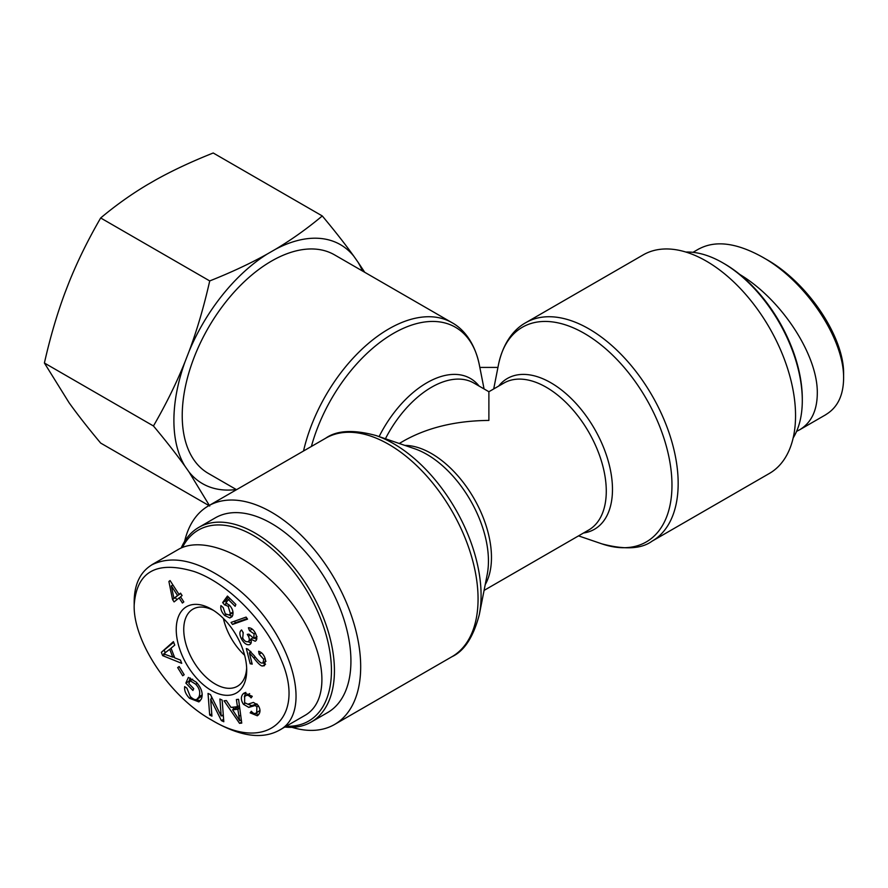 <?xml version="1.0" encoding="UTF-8"?>
<svg xmlns="http://www.w3.org/2000/svg" width="888" height="888" viewBox="0 0 888 888"><rect width="100%" height="100%" fill="white"/><g stroke="black" fill="none" stroke-linecap="round" stroke-linejoin="round"><path stroke-width="1.33" d="M479.842 367.421L497.935 367.421M236.53 489.677L208.369 473.426A126.185 72.849 -60 0 1 182.939 428.238A126.185 72.849 -60 0 1 271.451 261.116A126.185 72.849 -60 0 1 334.543 254.867L451.937 322.644A126.185 72.849 120 0 0 303.53 450.993M652.025 541.192L769.419 473.426A126.185 72.849 -120 0 0 795.548 415.662A126.185 72.849 -120 0 0 740.47 288.678A126.185 72.849 -120 0 0 643.234 254.867L525.851 322.644A126.185 72.849 60 0 1 623.087 356.443A126.185 72.849 60 0 1 678.166 483.427A126.185 72.849 60 0 1 652.025 541.192C641.391 549.006 624.664 549.894 601.842 543.845A123.943 71.551 -120 0 0 671.772 478.288A123.943 71.551 -120 0 0 590.198 337.007A123.943 71.551 -120 0 0 498.457 364.779C503.318 341.469 515.084 328.471 525.851 322.644M484.071 590.409L588.711 530.003A84.826 48.973 -120 0 0 588.711 432.056A84.826 48.973 -120 0 0 503.885 383.072L488.888 391.73L488.888 420.424C455.988 420.723 427.705 427.483 404.062 440.703L399.245 443.489M291.952 727.316A126.185 72.849 -120 0 0 334.543 724.486A126.185 72.849 -120 0 0 360.683 666.733A126.185 72.849 -120 0 0 305.605 539.749A126.185 72.849 -120 0 0 208.369 505.938A126.185 72.849 -120 0 0 184.615 541.414M244.633 655.233A44.311 25.586 60 0 1 223.388 618.437A44.311 25.586 60 0 0 244.633 655.233M182.406 547.496A110.279 63.67 60 0 1 253.457 535.564A110.279 63.67 60 0 1 329.615 650.216A110.279 63.67 60 0 1 286.202 726.229M284.815 727.028A112.399 64.891 -120 0 0 311.155 722.077A112.399 64.891 -120 0 0 328.382 632.012A112.399 64.891 -120 0 0 254.956 532.966A112.399 64.891 -120 0 0 198.768 527.405A112.399 64.891 -120 0 0 181.185 548.007M198.768 527.405L215.262 517.882A112.399 64.891 60 0 1 271.451 523.443A112.399 64.891 60 0 1 344.877 622.488A112.399 64.891 60 0 1 327.65 712.553L311.155 722.077M173.926 598.39L177.567 595.515L171.362 585.891L173.926 598.39L180.419 593.561M171.362 585.891L172.927 584.981M177.567 595.515L180.564 593.783M183.827 601.909L182.406 603.03L179.121 597.924L174.081 601.909L172.527 599.5L168.909 581.485L170.074 580.563L178.988 594.394L180.553 593.151L182.107 595.559L180.542 596.792L183.827 601.909M178.988 594.394L180.708 593.395M168.909 581.485L170.196 580.741M172.527 599.5L175.48 597.502M176.812 599.744L175.535 597.768M179.121 597.924L180.686 597.014M242.957 632.889L242.89 632.101M247.963 641.691C249.561 640.892 249.717 639.071 248.44 636.263L247.275 634.376L248.918 634.132L253.768 638.361L254.079 633.843L249.506 630.68L248.418 627.783C251.182 627.749 253.535 629.581 255.455 633.277C257.309 637.517 257.22 640.17 255.178 641.236L250.782 639.149C251.737 642.068 251.304 643.9 249.484 644.633C246.642 645.265 243.911 643.256 241.292 638.594C239.327 634.332 239.427 631.457 241.603 629.958L243.223 632.656L242.713 638.095C244.3 640.914 246.054 642.113 247.963 641.691L251.282 639.815M251.06 643.079L248.041 641.669M250.782 639.149L252.292 638.272M256.632 639.515L254.368 638.039M249.506 630.68L252.225 629.104M253.768 638.361L257.021 636.507M224.664 615.462C221.501 612.11 220.268 608.813 220.957 605.583L223.199 607.592L225.275 613.841L229.204 615.073L230.369 613.53L228.172 606.304L224.486 604.784L222.644 602.586L227.461 596.048L235.853 604.451L235.131 606.326L228.394 599.578L225.818 602.941L229.393 605.139C232.545 608.58 233.622 612.054 232.645 615.562L229.837 617.97L224.664 615.462L226.151 614.596M232.301 616.261L229.204 615.062L233.033 612.487M228.394 599.578L230.036 598.634M222.644 602.586L225.641 600.854L228.449 597.036M224.486 604.784L226.951 603.363M226.562 601.953L225.641 600.854M172.738 657.142L169.719 649.261L163.692 653.912L172.738 657.142L174.159 656.332M169.719 649.261L171.14 648.44M180.464 660.084L181.718 663.336L162.648 655.633L161.383 652.303L173.415 641.624L174.747 645.121L171.04 648.173L174.758 657.897L180.464 660.084M161.383 652.303L173.682 642.324M162.648 655.633L165.057 654.245M165.246 652.858L164.38 650.571M174.614 657.52L173.127 656.92M197.058 699.156L199.056 696.725C200.577 692.285 199.434 688.1 195.626 684.171L190.065 680.685L188.811 683.538L193.717 688.644L192.918 690.464L185.858 683.094L188.356 677.4L196.315 682.195C201.609 688.133 203.297 693.717 201.387 698.967L198.912 701.909L189.51 698.279C185.747 694.305 184.149 690.42 184.693 686.602L186.902 688.167L190.265 696.525C193.351 699.444 195.615 700.321 197.058 699.156L200.066 697.424L202.198 694.649M190.065 680.685L192.652 679.187M200.299 700.743L196.048 699.511M185.858 683.094L188.855 681.362L190.321 678.021M189.477 682.017L188.855 681.362M255.167 705.494L248.795 707.392L243.445 704.273C240.892 700.377 240.692 696.98 242.868 694.083L244.311 692.906L252.27 696.303L251.126 697.89C248.807 695.038 246.653 694.549 244.666 696.425L244.6 702.641L247.885 704.228L253.402 702.419L258.064 705.305C260.473 708.968 260.617 712.143 258.464 714.829L257.309 715.772L250.172 712.864L251.337 711.266C253.324 713.763 255.111 714.174 256.699 712.509L256.876 706.892L255.167 705.494L257.243 704.295M244.344 696.814L245.843 692.374M256.787 703.851L251.792 705.66L247.93 704.228M259.696 710.777L255.855 713.197L260.006 710.422M250.172 712.864L251.87 711.887M258.719 714.551L255.389 713.408M249.639 693.617L244.666 696.425M239.716 720.767L237.84 709.268L232.567 709.812L239.716 720.767L241.314 719.846M232.567 709.812L235.575 708.08L239.671 707.658M238.805 716.25L240.681 715.173M237.84 709.268L239.749 708.169M236.386 699.533L238.561 699.3L241.747 723.098L239.527 723.332L224.054 700.81L226.385 700.565L230.947 707.392L237.451 706.715L236.386 699.533M237.451 706.715L239.405 705.594M239.527 723.332L241.614 722.122M233.899 709.046L232.645 707.214M219.891 699.023L222.155 700.088L223.798 721.733L221.367 720.59L210.656 699.156L211.943 716.139L209.679 715.073L208.036 693.428L210.467 694.583L221.179 716.017L219.891 699.023M221.179 716.017L223.277 714.807M209.679 715.073L211.777 713.863M211.566 698.634L211.4 696.436M210.656 699.156L212.288 698.212M221.367 720.59L223.621 719.291M223.443 717.005L222.555 715.217M179.154 666.544L184.193 674.736L182.706 675.768L177.667 667.587L179.154 666.544M177.667 667.587L179.243 666.677M232.512 624.453L231.058 622.421L246.098 617.093L247.541 619.125L232.512 624.453L235.509 622.721L234.443 621.223M247.164 618.592L235.509 622.721M249.339 652.846L252.203 664.124L250.183 663.758L246.331 648.551L247.863 649.139L254.112 655.577C258.053 660.694 260.628 663.192 261.849 663.059L263.037 662.914L263.703 659.262L259.152 654.145L258.63 651.281C261.993 652.369 264.269 655.155 265.445 659.64L264.446 665.723L262.537 665.967C261.072 666.255 258.131 663.558 253.735 657.897L249.339 652.846L251.027 651.87M262.537 665.967L265.545 664.235L262.915 662.97M259.152 654.145L261.494 652.802M250.183 663.758L251.859 662.792M250.66 652.081L250.46 651.259M134.177 605.216C136.552 571.583 156.532 560.339 194.128 571.517C228.76 583.327 266.633 623.087 281.274 660.062C306.438 717.593 267.077 753.857 211.477 719.968C169.575 696.725 133.189 641.358 134.177 605.327L134.177 605.216M246.709 670.196A49.839 28.771 -120 0 0 246.709 670.04A49.839 28.771 -120 0 0 211.599 609.235A49.839 28.771 -120 0 0 176.235 629.403A49.839 28.771 -120 0 0 211.433 690.509A49.839 28.771 -120 0 0 246.709 670.196M151.848 564.746L178.122 549.572C204.862 533.666 258.219 558.907 291.908 603.418C326.007 647.685 332.045 700.244 304.806 715.484L278.532 730.658C316.106 712.431 289.61 627.816 233.222 585.447C200.577 561.127 173.471 554.245 151.892 564.824C140.415 571.872 134.51 583.904 134.188 600.932M211.477 719.968L215.185 722.111C240.87 736.43 261.993 739.282 278.543 730.658M246.653 667.787A44.511 25.697 60 0 1 237.54 686.202A44.511 25.697 60 0 1 192.962 660.528A44.511 25.697 60 0 1 193.018 609.101A44.511 25.697 60 0 1 213.52 610.411M802.297 400.51L802.297 398.779A110.279 63.67 -120 0 0 724.319 263.714L722.821 262.848A112.399 64.891 60 0 1 802.297 400.51A112.399 64.891 60 0 1 793.162 437.951M685.825 252.037A112.399 64.891 60 0 1 722.821 262.848L724.319 263.714M843.6 378.621L843.6 374.137C844.421 337.651 808.069 282.351 765.634 258.941L761.893 256.798C805.66 280.774 844.366 338.927 843.6 378.432L843.6 378.621C843.323 395.671 837.417 407.648 825.907 414.563M796.591 431.346L799.655 429.781C811.21 422.821 817.093 410.744 817.293 393.584C818.114 355.433 781.84 299.656 739.848 274.481M699.278 248.773C715.661 240.171 736.529 242.846 761.893 256.798M322.277 215.951C334.82 230.947 345.354 244.389 353.857 256.266A137.962 79.654 120 0 0 275.491 249.273C291.73 239.594 307.326 228.494 322.277 215.951L213.22 152.991C191.508 161.627 172.272 170.629 155.522 180.009L147.464 184.66C131.213 194.328 115.618 205.439 100.677 217.971C88.123 239.638 77.6 261.028 69.098 282.151L65.068 292.541C57.065 313.941 50.172 337.44 44.4 363.014L69.098 402.764C77.6 414.641 88.123 428.083 100.677 443.079L208.958 505.594M189.055 351.415C197.058 330.003 203.94 306.515 209.723 280.93C231.435 272.305 250.671 263.303 267.421 253.924A137.962 79.654 120 0 0 189.055 351.415L185.026 361.793A137.962 79.654 120 0 0 185.026 466.289C176.523 454.412 166.001 440.97 153.446 425.974C166.001 404.306 176.523 382.917 185.026 361.793M362.437 270.973A137.962 79.654 120 0 0 357.886 262.004L364.746 272.305M209.723 506.038L189.055 472.028A137.962 79.654 120 0 0 236.264 489.521M353.857 256.266L357.886 262.004M267.421 253.924L275.491 249.273M189.055 472.028L185.026 466.289M153.446 425.974L44.4 363.014M209.723 280.93L100.677 217.971M311.388 446.464A123.943 71.551 -60 0 1 400.333 329.726A123.943 71.551 -60 0 1 479.32 364.779C474.47 341.469 462.692 328.471 451.937 322.644M498.679 386.08A87.068 50.272 60 0 1 594.438 428.738A87.068 50.272 60 0 1 583.505 533.011M479.109 386.08A87.068 50.272 120 0 0 379.109 436.596M488.888 391.73L473.903 383.072A84.826 48.973 120 0 0 385.425 438.761M375.946 435.52L414.574 448.718A87.068 50.272 60 0 1 487.201 574.525L479.32 614.585A123.943 71.551 -120 0 0 375.946 435.52C353.579 429.426 336.852 430.314 325.752 438.173A126.185 72.849 60 0 1 422.988 471.972A126.185 72.849 60 0 1 478.066 598.956A126.185 72.849 60 0 1 451.937 656.72L334.543 724.486M485.214 584.637A84.826 48.973 -120 0 0 473.903 498.335A84.826 48.973 -120 0 0 404.817 445.388M241.292 638.594L242.591 637.85M254.079 633.843L255.367 633.111M248.44 636.263L249.661 635.553M229.837 617.97L232.012 616.716M228.172 606.304L229.681 605.438M230.369 613.53L232.978 612.032M195.626 684.171L197.247 683.238M199.056 696.725L202.053 694.993M189.51 698.279L191.12 697.358M242.868 694.083L245.81 692.385M243.445 704.273L245.144 703.296M248.795 707.392L251.792 705.66M256.876 706.892L258.497 705.96M253.735 657.897L255.245 657.02M263.703 659.262L265.101 658.452M578.532 535.875L601.842 543.845M493.706 388.955L498.457 364.779M484.071 388.955L479.32 364.779M479.32 614.585C473.415 636.996 464.28 651.037 451.937 656.72M325.752 438.173L208.369 505.938M266.034 661.183L263.037 662.914M134.188 601.01L134.177 605.327M692.962 252.336L699.245 248.707M799.666 429.781L825.94 414.618"/></g></svg>
